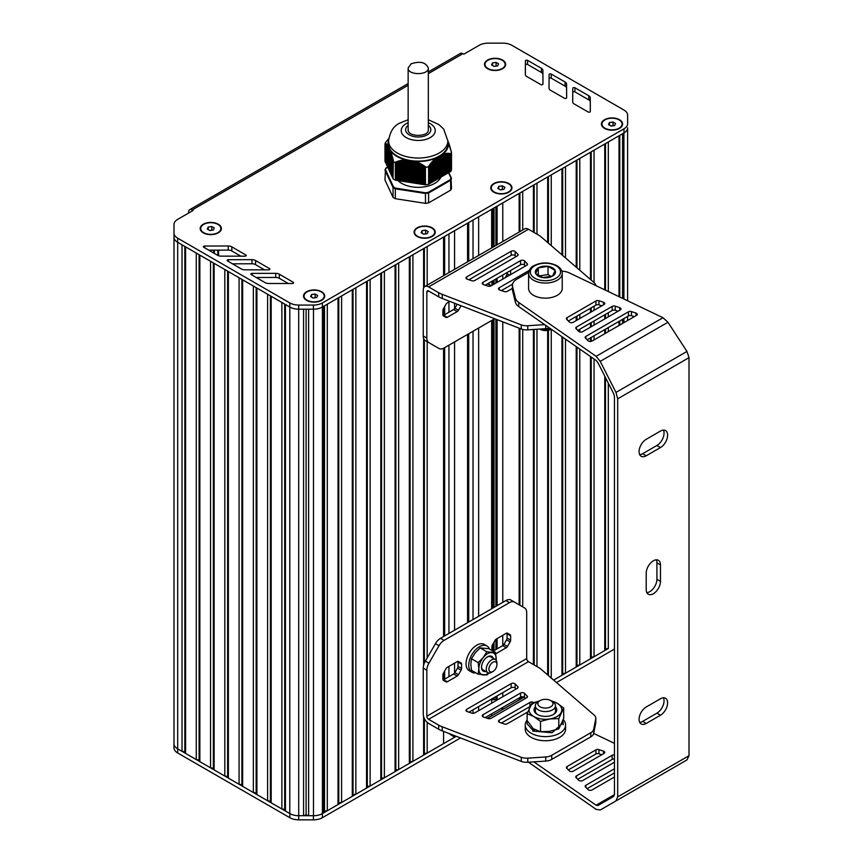 <?xml version="1.0" encoding="UTF-8"?>
<svg xmlns="http://www.w3.org/2000/svg" width="863" height="863" viewBox="0 0 863 863"><rect width="100%" height="100%" fill="white"/><g stroke="black" fill="none" stroke-linecap="round" stroke-linejoin="round"><path stroke-width="1.29" d="M450.659 171.618L450.615 154.11L450.659 171.618A34.045 19.655 0 0 0 451.5 169.806L451.5 152.309L447.865 141.359M450.615 171.64L449.871 171.726M449.871 153.474L449.871 172.017L448.803 172.309L448.803 153.312L450.615 154.11M451.381 178.188L448.803 172.632L447.735 172.924M447.735 153.29L447.735 173.247L446.656 173.539L446.656 153.323L448.728 153.97L448.803 153.312M444.521 174.779L445.588 174.488L445.588 153.441L446.656 153.927L446.656 173.862L445.588 174.153M444.521 153.625L444.521 175.103L443.453 175.394L443.453 153.884L444.445 154.412L444.521 153.625L445.513 154.186L445.588 153.441M441.306 176.624L442.385 176.332L442.633 154.24L443.453 154.553L443.453 175.718L442.385 176.009M439.17 177.864L440.238 177.573L440.238 155.62L441.306 155.362L441.306 176.958L440.238 177.249M437.034 179.094L438.102 178.814L438.102 156.861L439.17 156.57L439.17 178.188L438.102 178.479M434.887 180.335L435.966 180.043L436.214 157.951L437.034 157.961L437.034 179.428L435.966 179.72M432.751 181.575L433.819 181.284L434.078 159.655L434.887 159.741L434.887 180.658L433.819 180.95M430.615 182.805L431.683 182.514L431.932 161.834L432.751 161.834L432.751 181.899L431.683 182.19M428.652 183.916L429.537 183.754L429.796 164.294L430.615 164.218L430.615 183.129L429.537 183.42M428.598 184.348L428.652 166.796L428.598 184.348A34.045 19.655 0 0 1 425.47 184.833L425.405 167.293L425.47 184.833M425.405 184.833L395.394 180.184L395.394 162.654L396.117 161.78L396.516 162.266L397.541 161.241L397.972 161.813L399.008 160.831L399.44 161.435L400.464 160.475L400.896 161.111L401.931 160.194L402.363 160.863L403.043 160.022L403.819 160.691L404.844 159.849L405.286 160.594L405.966 159.914L415.081 161.327L416.98 162.729L418.005 162.341L418.436 163.355L419.461 163.021L419.903 164.056L420.928 163.765L421.36 164.822L422.039 164.391L425.405 167.293M385.276 161.543L384.984 143.959L385.977 143.592L385.675 144.207L386.279 143.743L386.451 144.747L387.153 144.401L386.851 145.113L387.552 144.811L387.239 145.556L387.843 145.167L387.627 146.074L388.361 145.955L388.026 146.678L388.76 146.796L388.415 147.357L390.324 150.173L389.979 150.896L390.712 151.014L390.367 151.985L390.982 151.845L390.766 153.15L391.371 153.042L391.155 154.391L391.759 154.326L391.543 155.718L392.158 155.674L391.942 157.098L392.546 157.098L393.334 160.604L393.043 178.846A34.045 19.655 0 0 0 395.34 180.173L395.394 180.184M393.021 178.317L392.751 160.13M392.719 177.498L392.352 158.609M392.32 176.656L391.964 157.152M391.931 175.815L391.575 155.761M391.543 174.973L391.176 154.445M391.144 174.121L390.788 153.193M390.756 173.28L390.4 152.028M390.367 172.438L390.011 150.928M389.968 171.597L389.612 149.925M389.58 170.755L389.224 148.986A30.259 17.476 180 0 1 389.191 148.921L389.191 170.54M389.191 169.903L388.835 148.145A30.259 17.476 180 0 1 388.803 148.069L388.803 148.123M388.792 169.062L388.436 147.379M388.404 168.22L388.048 146.699M388.016 167.379L387.66 146.095M387.627 166.527L387.26 145.567M387.228 165.685L386.872 145.124M386.84 164.844L386.484 144.617M386.451 164.002L386.085 144.326M386.052 163.161L385.696 144.207M385.664 162.309L385.308 144.035M388.814 138.533L385.804 142.136A34.045 19.655 0 0 0 384.963 143.948L384.984 161.489M450.659 154.11A34.045 19.655 0 0 0 451.5 152.309M425.47 167.336A34.045 19.655 0 0 0 428.598 166.85M437.034 157.961L438.102 157.185A30.259 17.476 180 0 1 437.811 157.336M434.887 159.741L435.146 158.673L435.966 158.814M439.17 156.57L440.238 155.955M432.751 161.834L432.999 160.701L433.819 160.755M441.306 155.362L442.385 154.919M430.615 164.218L430.864 163.031L431.683 162.988M441.058 177.098L441.058 155.48A30.259 17.476 180 0 0 441.306 155.308M428.652 166.796L429.537 165.502M448.803 172.632L448.803 153.862M428.544 166.052L428.792 183.895M443.453 154.553L443.453 153.884M446.656 153.927L446.656 153.323M388.048 146.516L388.016 168.005M387.66 145.923L387.627 167.163M386.872 144.973L386.84 165.469M448.814 143.485L448.836 142.945M449.202 144.714L449.224 144.11M449.591 146.009L449.623 145.351M449.99 147.379L450.011 146.667M450.378 148.824L450.4 148.058M450.766 150.335L450.788 149.515M451.155 151.812L451.187 151.036M388.533 168.975L388.533 147.357A30.259 17.476 180 0 1 388.458 147.131M388.134 145.793A30.259 17.476 180 0 1 388.609 140.442M393.043 178.846L393.021 161.284M408.404 182.158L408.404 160.529A30.259 17.476 180 0 1 408.037 160.464M407.099 160.259A30.259 17.476 180 0 1 406.441 160.097M393.043 161.349A34.045 19.655 0 0 0 395.34 162.676L395.34 180.173M405.858 159.957A30.259 17.476 180 0 1 390.615 151.154M414.51 161.349A30.259 17.476 180 0 1 413.809 161.295M412.816 161.198A30.259 17.476 180 0 1 412.438 161.154L412.438 182.773A23.323 13.463 180 0 1 411.306 182.611M435.966 158.166A30.259 17.476 180 0 1 415.146 161.392M448.339 142.222A30.259 17.476 180 0 1 442.762 154.24M437.034 157.702A30.259 17.476 180 0 1 436.473 157.951M447.865 140.917A29.633 17.109 0 0 1 439.191 153.021A29.633 17.109 0 0 1 397.282 153.021A29.633 17.109 0 0 1 388.598 140.917L388.598 144.013A29.633 17.109 0 0 0 397.282 156.106A29.633 17.109 0 0 0 439.191 156.106A29.633 17.109 0 0 0 447.865 144.013L447.865 140.917L443.711 129.137L438.997 124.617L428.318 119.741M416.538 161.737L416.538 183.172A23.323 13.463 180 0 1 416.085 183.161M415.232 183.107A23.323 13.463 180 0 1 414.337 183.032M413.873 182.978A23.323 13.463 180 0 1 412.751 182.837M410.971 182.546A23.323 13.463 180 0 1 409.968 182.341M409.407 182.212A23.323 13.463 180 0 1 408.717 182.05M398.016 180.594A23.323 13.463 0 0 0 434.725 183.388A23.323 13.463 0 0 0 440.874 177.098M448.544 153.862L448.544 172.773L450.982 178.048A33.538 19.364 180 0 1 450.216 179.698L428.328 192.33A33.538 19.364 180 0 1 425.481 192.773L395.588 188.145A33.538 19.364 180 0 1 393.496 186.947L385.481 169.687A33.538 19.364 180 0 1 386.246 168.037L385.804 168.296A34.045 19.655 0 0 0 385.06 169.871M386.246 168.037L387.649 167.228M450.982 178.048L451.5 188.339A34.045 19.655 180 0 1 450.659 190.151L450.659 180.27A34.045 19.655 0 0 0 451.5 178.458L450.982 178.048M450.216 179.698L450.659 180.27L428.598 192.999L428.598 202.881A34.045 19.655 180 0 1 425.47 203.366L425.47 193.485A34.045 19.655 0 0 0 428.598 192.999L428.328 192.33M425.481 192.773L425.47 193.485L395.34 188.824L395.34 198.706L425.47 203.366M395.588 188.145L395.34 188.824A34.045 19.655 0 0 1 393.043 187.498L393.496 186.947M385.481 169.687L384.963 179.989L393.043 197.379L393.043 187.498L384.963 170.097L385.481 169.687M395.34 198.706A34.045 19.655 180 0 1 393.043 197.379M428.598 202.881L450.659 190.151M497.099 699.677A5.049 2.913 180 0 1 496.311 698.113M498.598 63.851L497.66 65.879L494.143 66.429L491.565 64.941L492.514 62.913L496.02 62.363L498.598 63.851M496.02 62.363L496.106 66.117M492.514 62.913L492.514 65.48M494.057 66.375L496.02 66.073M487.778 68.824A10.086 5.825 180 0 1 484.995 64.811A10.086 5.825 180 0 1 485.006 64.606M505.168 64.606A10.086 5.825 180 0 1 505.168 64.811A10.086 5.825 180 0 1 502.385 68.824M487.951 68.511A10.086 5.825 180 0 1 484.995 64.401A10.086 5.825 180 0 1 491.22 59.018A10.086 5.825 180 0 1 502.212 60.281A10.086 5.825 180 0 1 505.168 64.401A10.086 5.825 180 0 1 498.943 69.774A10.086 5.825 180 0 1 487.951 68.511M214.304 227.983L213.366 230.022L209.849 230.561L207.271 229.073L208.22 227.045L211.737 226.505L214.304 227.983M211.737 226.505L211.813 230.259M208.22 227.045L208.22 229.623M209.763 230.507L211.737 230.205M203.485 232.956A10.086 5.825 180 0 1 200.701 228.943A10.086 5.825 180 0 1 200.712 228.738M220.874 228.738A10.086 5.825 180 0 1 220.874 228.943A10.086 5.825 180 0 1 218.102 232.956M203.657 232.654A10.086 5.825 180 0 1 200.701 228.533A10.086 5.825 180 0 1 206.926 223.15A10.086 5.825 180 0 1 217.918 224.412A10.086 5.825 180 0 1 220.874 228.533A10.086 5.825 180 0 1 214.65 233.916A10.086 5.825 180 0 1 203.657 232.654M317.627 295.502L316.678 297.53L313.161 298.069L310.594 296.581L311.532 294.553L315.049 294.013L317.627 295.502M315.049 294.013L315.135 297.767M311.532 294.553L311.532 297.131M313.086 298.026L315.049 297.713M306.796 300.464A10.086 5.825 180 0 1 304.024 296.451A10.086 5.825 180 0 1 304.024 296.246M324.186 296.246A10.086 5.825 180 0 1 324.197 296.451A10.086 5.825 180 0 1 321.414 300.464M306.98 300.162A10.086 5.825 180 0 1 304.024 296.041A10.086 5.825 180 0 1 310.249 290.658A10.086 5.825 180 0 1 321.241 291.921A10.086 5.825 180 0 1 324.197 296.041A10.086 5.825 180 0 1 317.972 301.424A10.086 5.825 180 0 1 306.98 300.162M428.167 231.608L427.228 233.636L423.711 234.186L421.133 232.697L422.072 230.669L425.588 230.119L428.167 231.608M425.588 230.119L425.675 233.873M422.072 230.669L422.072 233.237M423.625 234.132L425.588 233.83M417.347 236.581A10.086 5.825 180 0 1 414.564 232.568A10.086 5.825 180 0 1 414.564 232.363M434.736 232.363A10.086 5.825 180 0 1 434.736 232.568A10.086 5.825 180 0 1 431.953 236.581M417.519 236.268A10.086 5.825 180 0 1 414.564 232.147A10.086 5.825 180 0 1 420.788 226.775A10.086 5.825 180 0 1 431.78 228.037A10.086 5.825 180 0 1 434.736 232.147A10.086 5.825 180 0 1 428.512 237.53A10.086 5.825 180 0 1 417.519 236.268M504.866 187.325L503.927 189.353L500.411 189.892L497.843 188.414L498.782 186.376L502.298 185.836L504.866 187.325M502.298 185.836L502.385 189.59M498.782 186.376L498.782 188.954M500.324 189.849L502.298 189.547M494.046 192.298A10.086 5.825 180 0 1 491.263 188.274A10.086 5.825 180 0 1 491.274 188.069M511.435 188.069A10.086 5.825 180 0 1 511.446 188.274A10.086 5.825 180 0 1 508.663 192.298M497.099 229.17A5.049 2.913 180 0 1 496.311 227.605M494.219 191.985A10.086 5.825 180 0 1 491.263 187.864A10.086 5.825 180 0 1 497.498 182.481A10.086 5.825 180 0 1 508.49 183.743A10.086 5.825 180 0 1 511.446 187.864A10.086 5.825 180 0 1 505.211 193.247A10.086 5.825 180 0 1 494.219 191.985M615.535 123.506L614.585 125.534L611.08 126.074L608.501 124.585L609.44 122.557L612.957 122.017L615.535 123.506M612.957 122.017L613.043 125.771M609.44 122.557L609.44 125.135M610.993 126.03L612.957 125.718M604.715 128.468A10.086 5.825 180 0 1 601.932 124.455A10.086 5.825 180 0 1 601.932 124.25M622.094 124.25A10.086 5.825 180 0 1 622.104 124.455A10.086 5.825 180 0 1 619.321 128.468M604.887 128.166A10.086 5.825 180 0 1 601.932 124.045A10.086 5.825 180 0 1 608.156 118.663A10.086 5.825 180 0 1 619.149 119.925A10.086 5.825 180 0 1 622.104 124.045A10.086 5.825 180 0 1 615.88 129.428A10.086 5.825 180 0 1 604.887 128.166M627.617 128.382L627.617 300.788L627.617 128.382M627.617 316.408L627.617 320.529L627.617 316.408M622.579 298.382L622.579 133.733L623.917 132.956A12.611 7.282 0 0 0 623.96 132.934L322.363 307.055A12.611 7.282 0 0 0 322.406 307.034L323.754 306.257L323.754 812.795L324.51 811.177L327.314 810.745L338.016 804.564L338.771 802.935L341.586 802.504L352.287 796.322L353.043 794.704L355.847 794.273L366.548 788.092L367.304 786.463L370.119 786.031L380.82 779.85L381.565 778.232L384.38 777.8L395.081 771.619L395.837 769.99L398.652 769.559L409.342 763.377L410.098 761.759L412.913 761.328L423.614 755.147L424.369 753.518L427.185 753.086L443.56 743.626L443.56 731.393M622.579 319.321L622.579 323.442M619.763 135.362L619.763 297.034M619.763 320.939L619.763 325.06M608.318 291.554L608.318 141.964L619.008 135.793L619.008 296.667M619.008 321.381L619.008 325.491M608.318 648.512L553.625 680.087L561.953 675.276L562.698 673.658L565.513 673.216L576.214 667.045L576.969 665.416L579.785 664.985L590.475 658.803L591.231 657.185L594.046 656.743L604.747 650.573L605.502 648.944L608.318 648.512L608.318 383.14M608.318 312.751L608.318 316.872M608.318 327.552L608.318 331.672M605.502 143.592L605.502 290.205M605.502 314.38L605.502 318.49M605.502 329.181L605.502 333.301M605.502 377.595L605.502 648.944M594.046 282.568L594.046 150.205L604.747 144.024L604.747 289.839M604.747 314.812L604.747 318.932M604.747 329.612L604.747 333.733M604.747 376.106L604.747 650.573M594.046 306.182L594.046 310.302M594.046 320.993L594.046 325.103M594.046 335.793L594.046 339.914M594.046 359.008L594.046 656.743M591.231 151.834L591.231 280.141M591.231 307.811L591.231 311.931M591.231 322.611L591.231 326.732M591.231 337.411L591.231 341.37M591.231 357.055L591.231 657.185M579.785 270.248L579.785 158.436L590.475 152.266L590.475 279.483M590.475 308.242L590.475 312.363M590.475 323.042L590.475 327.163M590.475 337.854L590.475 341.478M590.475 356.527L590.475 658.803M579.785 314.423L579.785 318.544M579.785 329.224L579.785 331.942M579.785 349.073L579.785 664.985M576.969 160.065L576.969 267.821M576.969 316.041L576.969 320.162M576.969 347.12L576.969 665.416M565.513 257.929L565.513 166.678L576.214 160.496L576.214 267.174M576.214 316.484L576.214 320.605M576.214 346.592L576.214 667.045M565.513 339.137L565.513 673.216M562.698 168.307L562.698 255.502M562.698 337.185L562.698 673.658M551.252 245.61L551.252 174.919L561.953 168.738L561.953 254.855M561.953 336.656L561.953 675.276M551.252 329.202L551.252 678.027M548.437 176.537L548.437 243.183M548.437 330.195L548.437 675.6M536.98 234.164L536.98 183.15L547.681 176.969L547.681 242.535M547.681 330.367L547.681 674.952M536.98 329.245L536.98 666.57M534.175 184.779L534.175 232.535M534.175 329.429L534.175 664.952M522.719 230.011L522.719 191.392L533.42 185.211L533.42 232.104M533.42 329.483L533.42 664.51M522.719 696.754L522.719 697.93L524.089 697.142L487.379 718.329M522.719 329.429L522.719 606.862M519.904 697.541L519.904 698.361L522.719 697.93M519.904 193.01L519.904 231.629M519.904 328.469L519.904 605.233M519.148 697.973L519.148 699.99L519.904 698.361M502.773 241.521L502.773 202.902L519.148 193.441L519.148 232.071M519.148 328.177L519.148 604.801M502.773 707.433L502.773 709.44L519.148 699.99M502.773 275.017L502.773 279.137M502.773 321.856L502.773 602.374M502.773 635.319L502.773 645.61M502.773 692.622L502.773 696.743M501.025 708.437L502.773 709.44M497.099 206.181L497.099 244.801M497.099 278.296L497.099 282.406M497.099 319.655L497.099 605.643M497.099 638.588L497.099 648.89M497.099 695.902L497.099 700.022M494.014 697.682L494.014 699.656L495.88 699.364L495.88 696.603M494.014 699.656A1.262 0.723 180 0 1 492.795 699.472L492.784 698.394L492.795 699.472L491.651 700.12M492.784 208.663L492.784 247.293L492.795 208.663M492.784 280.777L492.784 284.898L492.795 280.777M492.784 319.86L492.784 608.135L492.795 319.849M492.784 644.294L492.784 650.961L492.795 644.273M491.651 209.321L491.651 247.951M491.651 320.518L491.651 608.793M491.651 699.052L491.651 703.162M491.651 713.852L491.651 715.794L487.315 718.307M478.631 216.84L478.631 255.459M478.631 328.026L478.631 616.301M478.631 706.56L478.631 710.681M473.021 220.076L473.021 258.706M473.021 331.273L473.021 619.548M473.021 709.807L473.021 713.313M468.706 222.568L468.706 261.198M468.706 333.765L468.706 622.04M467.573 223.226L467.573 261.845M467.573 334.413L467.573 622.687M454.564 735.643L454.564 737.207L456.193 736.268M454.564 230.734L454.564 269.364M454.564 303.226L454.564 308.684M454.564 341.931L454.564 630.206M454.564 663.151L454.564 673.151M448.943 733.474L454.564 737.207M448.943 233.981L448.943 272.6M448.943 301.931L448.943 312.223M448.943 345.168L448.943 633.442M448.943 666.387L448.943 676.689M444.639 236.462L444.639 275.092M444.639 306.592L444.639 314.715M444.639 315.793L444.639 316.645M444.639 347.66L444.639 635.934M444.639 671.058L444.639 679.17M427.185 285.168L427.185 246.548L443.56 237.088L443.56 275.707M443.56 308.469L443.56 316.02M443.56 348.264L443.56 636.56M443.56 672.935L443.56 679.796M427.185 341.672L427.185 657.962M427.185 722.385L427.185 753.086M424.369 248.166L424.369 286.872M424.369 339.763L424.369 663.118M424.369 718.566L424.369 753.518M412.913 761.328L412.913 254.779L423.614 248.609L423.614 287.994M423.614 338.35L423.614 665.405M423.614 716.57L423.614 755.147M410.098 256.408L410.098 761.759M398.652 769.559L398.652 263.021L409.342 256.84L409.342 763.377M395.837 264.639L395.837 769.99M384.38 777.8L384.38 271.252L395.081 265.081L395.081 771.619M381.565 272.881L381.565 778.232M370.119 786.031L370.119 279.493L380.82 273.312L380.82 779.85M367.304 281.111L367.304 786.463M355.847 794.273L355.847 287.724L366.548 281.554L366.548 788.092M353.043 289.353L353.043 794.704M341.586 802.504L341.586 295.966L352.287 289.785L352.287 796.322M338.771 297.584L338.771 802.935M327.314 810.745L327.314 304.197L338.016 298.026L338.016 804.564M324.51 305.826L324.51 811.177M428.318 73.635L462.924 53.657L463.819 54.164L479.213 45.286A12.611 7.282 180 0 1 488.124 43.15L502.892 43.15A12.611 7.282 180 0 1 511.813 45.286L623.917 110.011A12.611 7.282 180 0 1 627.617 115.157L627.66 123.646A12.611 7.282 180 0 1 627.66 123.668A12.611 7.282 180 0 1 623.96 128.814L322.363 302.945L322.363 307.055A12.611 7.282 180 0 1 313.42 309.191L298.695 309.17L298.717 815.708A12.611 7.282 180 0 1 289.806 813.572A12.611 7.282 0 0 0 298.717 815.708L313.409 815.729A12.611 7.282 0 0 0 322.363 813.604L323.754 812.795M322.406 307.034L322.406 813.572A12.611 7.282 180 0 1 313.496 815.708L308.63 815.708L308.63 309.181M306.106 309.181L306.106 814.866L308.63 815.708M303.582 309.181L303.582 815.708L306.106 814.866M173.992 234.348L173.992 743.701A12.611 7.282 0 0 0 177.681 748.847A12.611 7.282 180 0 1 173.992 743.701L173.992 747.822A12.611 7.282 0 0 0 177.681 752.968L289.795 817.693A12.611 7.282 0 0 0 298.717 819.828L298.717 815.708L303.582 815.708M285.437 304.52L285.437 811.058L289.806 813.572L179.202 749.72M284.682 304.089L284.682 809.429L285.437 811.058M281.877 302.46L281.877 808.998L284.682 809.429M271.176 296.279L271.176 802.827L281.877 808.998M270.421 295.847L270.421 801.198L271.176 802.827M267.606 294.218L267.606 800.767L270.421 801.198M256.904 288.048L256.904 794.586L267.606 800.767M256.149 287.606L256.149 792.968L256.904 794.586M241.888 279.375L241.888 784.726L242.643 786.355L242.643 279.806L253.344 285.987L253.344 792.525L256.149 792.968M242.643 786.355L253.344 792.525M227.616 271.133L227.616 776.495L228.371 778.113L228.371 271.575L239.073 277.746L239.073 784.294L241.888 784.726M228.371 778.113L239.073 784.294M224.812 269.515L224.812 776.053L227.616 776.495M214.11 263.334L214.11 769.882L224.812 776.053M213.355 262.902L213.355 768.253L214.11 769.882M210.54 261.273L210.54 767.822L213.355 768.253M199.849 255.103L199.849 761.641L210.54 767.822M199.094 254.671L199.094 760.012L199.849 761.641M196.279 253.042L196.279 759.58L199.094 760.012M185.577 246.861L185.577 753.399L196.279 759.58M184.822 246.43L184.822 751.781L185.577 753.399M182.017 244.812L182.017 751.349L184.822 751.781M322.363 302.945A12.611 7.282 180 0 1 313.42 305.071L298.695 305.06L298.695 309.17A12.611 7.282 180 0 1 289.806 307.045L177.681 242.309A12.611 7.282 180 0 1 173.992 237.163A12.611 7.282 0 0 0 177.681 242.309L177.681 748.847L182.017 751.349M298.695 305.06A12.611 7.282 180 0 1 289.806 302.924L177.681 238.188L177.681 242.309L179.202 243.183M298.717 819.828L313.409 819.85A12.611 7.282 0 0 0 322.363 817.714L460.529 737.951M556.484 682.547L614.445 649.084M322.363 817.714L322.363 813.604L456.257 736.301M495.988 699.343A5.545 3.204 0 0 0 496.689 700.26M462.924 53.657A5.049 2.913 -120 0 0 460.411 53.409L428.318 71.931M188.619 213.053L188.619 212.028A5.049 2.913 60 0 1 189.666 209.72A5.049 2.913 60 0 1 192.179 209.968L408.145 85.286M269.515 268.609L255.567 260.518A5.049 2.913 0 0 0 251.974 259.666L228.425 259.709A1.262 0.723 0 0 0 227.53 260.95L241.327 268.954A5.049 2.913 0 0 0 244.887 269.806L268.62 269.849A1.262 0.723 0 0 0 269.515 268.609L269.515 269.634M264.542 269.839L255.567 264.639A5.049 2.913 0 0 0 251.974 263.776L232.481 263.819M549.008 88.166A5.049 2.913 0 0 0 549.008 88.177A5.049 2.913 0 0 0 550.486 90.237L564.499 98.296A1.262 0.723 0 0 0 566.646 97.789L566.581 84.089A5.049 2.913 0 0 0 565.103 82.039L551.241 74.067A1.262 0.723 0 0 0 549.084 74.574L549.008 88.199M566.635 97.918L566.581 88.209A5.049 2.913 0 0 0 565.103 86.149L551.241 78.177A1.262 0.723 0 0 0 549.084 78.695L549.03 88.458M526.808 76.537L540.821 84.596A1.262 0.723 0 0 0 542.967 84.078L542.903 70.378A5.049 2.913 0 0 0 541.425 68.328L527.563 60.356A1.262 0.723 0 0 0 525.405 60.863L525.33 74.455A5.049 2.913 0 0 0 525.33 74.477A5.049 2.913 0 0 0 526.808 76.537M542.956 84.207L542.903 74.498A5.049 2.913 0 0 0 541.425 72.449L527.563 64.466A1.262 0.723 0 0 0 525.405 64.984L525.351 74.747M572.687 101.877A5.049 2.913 0 0 0 572.687 101.888A5.049 2.913 0 0 0 574.165 103.948L588.178 112.007A1.262 0.723 0 0 0 590.324 111.5L590.26 97.799A5.049 2.913 0 0 0 588.782 95.739L574.92 87.767A1.262 0.723 0 0 0 572.762 88.285L572.687 101.899M590.314 111.629L590.26 101.92A5.049 2.913 0 0 0 588.782 99.86L574.92 91.888A1.262 0.723 0 0 0 572.762 92.406L572.708 102.168M245.772 254.941L231.823 246.85A5.049 2.913 0 0 0 228.231 245.987L204.682 246.041A1.262 0.723 0 0 0 203.787 247.282L217.584 255.275A5.049 2.913 0 0 0 221.144 256.138L244.876 256.182A1.262 0.723 0 0 0 245.772 254.941L245.772 255.966M240.799 256.171L231.823 250.971A5.049 2.913 0 0 0 228.231 250.108L208.738 250.151M288.285 283.517L279.31 278.307A5.049 2.913 0 0 0 275.718 277.454L256.225 277.487M279.31 274.197A5.049 2.913 0 0 0 275.718 273.334L252.169 273.377A1.262 0.723 0 0 0 251.273 274.617L265.081 282.622A5.049 2.913 0 0 0 268.641 283.485L292.363 283.517A1.262 0.723 0 0 0 293.258 282.277L279.31 274.197L279.31 278.307M177.681 238.188A12.611 7.282 180 0 1 173.992 233.042L173.992 224.509A12.611 7.282 180 0 1 177.681 219.364L193.075 210.486L192.179 209.968M173.992 237.163L173.992 747.822M627.66 127.789L627.66 127.767A12.611 7.282 180 0 1 627.66 127.789A12.611 7.282 180 0 1 623.96 132.934L623.96 128.814M619.505 128.371A10.593 6.117 180 0 1 604.532 128.371A10.593 6.117 180 0 1 602.234 121.705A10.593 6.117 180 0 1 612.018 117.929A10.593 6.117 180 0 1 619.505 119.72A10.593 6.117 180 0 1 619.505 128.371L619.505 128.371M502.568 68.716A10.593 6.117 180 0 1 487.595 68.716A10.593 6.117 180 0 1 485.297 62.06A10.593 6.117 180 0 1 495.082 58.285A10.593 6.117 180 0 1 502.568 60.076A10.593 6.117 180 0 1 502.568 68.716L502.568 68.716M321.597 300.367A10.593 6.117 180 0 1 306.624 300.367A10.593 6.117 180 0 1 304.326 293.7A10.593 6.117 180 0 1 314.11 289.925A10.593 6.117 180 0 1 321.597 291.716A10.593 6.117 180 0 1 321.597 300.367L321.597 300.367M218.285 232.859A10.593 6.117 180 0 1 203.301 232.859A10.593 6.117 180 0 1 201.003 226.192A10.593 6.117 180 0 1 210.788 222.417A10.593 6.117 180 0 1 218.285 224.207A10.593 6.117 180 0 1 218.285 232.859L218.285 232.859M432.136 236.473A10.593 6.117 180 0 1 417.163 236.473A10.593 6.117 180 0 1 414.866 229.806A10.593 6.117 180 0 1 424.65 226.041A10.593 6.117 180 0 1 432.136 227.832A10.593 6.117 180 0 1 432.136 236.473L432.136 236.473M508.846 192.19A10.593 6.117 180 0 1 493.863 192.19A10.593 6.117 180 0 1 491.565 185.523A10.593 6.117 180 0 1 501.349 181.748A10.593 6.117 180 0 1 508.846 183.539A10.593 6.117 180 0 1 508.846 192.19L508.846 192.19M408.145 67.961L408.145 129.73C407.519 137.239 428.943 137.249 428.318 129.73L428.318 67.961C425.707 62.233 419.968 60.863 411.101 63.84L408.145 67.961C407.519 75.469 428.943 75.469 428.318 67.961M563.269 719.559A20.173 11.651 180 0 1 565.589 724.974A20.173 11.651 180 0 1 559.677 733.216A20.173 11.651 180 0 1 537.692 735.74A20.173 11.651 180 0 1 525.243 724.974A20.173 11.651 180 0 1 527.131 720.055M565.589 724.974L565.589 729.095A20.173 11.651 180 0 1 559.677 737.326A20.173 11.651 180 0 1 537.692 739.861A20.173 11.651 180 0 1 525.243 729.095L525.243 724.974M475.772 672.806A15.135 8.738 -60 0 1 471.867 672.191A15.135 8.738 -60 0 1 471.867 654.715A15.135 8.738 -60 0 1 486.991 645.988A15.135 8.738 -60 0 1 489.483 649.062M471.867 672.191L469.192 670.648A15.135 8.738 -60 0 1 469.192 653.172A15.135 8.738 -60 0 1 484.326 644.434L486.991 645.988M496.948 664.564L496.948 663.021A7.562 4.369 120 0 0 495.373 659.559A7.562 4.369 120 0 0 487.811 663.927A7.562 4.369 120 0 0 487.811 672.665A7.562 4.369 120 0 0 491.597 672.288L492.935 671.511A5.674 3.279 -60 0 1 488.922 669.203A5.674 3.279 -60 0 1 492.935 662.245A5.674 3.279 -60 0 1 496.948 664.564A5.674 3.279 -60 0 1 492.935 671.511M487.196 657.023A7.562 4.369 -60 0 1 490.648 656.829L495.373 659.559M487.811 672.665L483.086 669.936A7.562 4.369 -60 0 1 481.532 666.84M493.269 658.34A8.511 4.919 120 0 0 487.541 656.819A8.511 4.919 120 0 0 481.522 667.239A8.511 4.919 120 0 0 485.707 671.446M488.771 672.989A12.298 7.098 -60 0 1 483.194 674.974A12.298 7.098 -60 0 1 478.846 668.782A12.298 7.098 -60 0 1 483.194 657.584A12.298 7.098 -60 0 1 491.878 652.568A12.298 7.098 -60 0 1 496.225 658.749A12.298 7.098 -60 0 1 496.139 660.227M489.062 673.011L486.872 674.974L478.178 674.197L478.846 668.782L478.178 662.611L483.194 657.584L486.872 651.792L480.173 647.919L488.868 648.696L495.567 652.568L496.182 660.281M480.173 647.919L475.168 652.946L471.478 658.739L470.82 664.154L471.478 670.324L478.178 674.197M471.478 658.739L478.178 662.611M486.872 651.792L495.567 652.568M540.065 700.605L538.285 701.641A10.086 5.825 -0 0 0 535.33 705.761A10.086 5.825 -0 0 0 545.416 711.587A10.086 5.825 -0 0 0 555.502 705.761A10.086 5.825 -0 0 0 552.547 701.641L550.767 700.605A7.562 4.369 180 0 1 550.767 706.786A7.562 4.369 180 0 1 540.065 706.786A7.562 4.369 180 0 1 540.065 700.605A7.562 4.369 180 0 1 550.767 700.605L552.547 701.641M537.865 714.726A10.086 5.825 180 0 1 535.33 710.864L535.33 705.761M555.502 705.761L555.502 710.864A10.086 5.825 180 0 1 552.967 714.726M535.33 706.829A11.348 6.548 -0 0 0 537.39 714.467A11.348 6.548 -0 0 0 553.442 714.467A11.348 6.548 -0 0 0 555.502 706.829M551.533 701.058A16.397 9.461 180 0 1 557.002 703.14A16.397 9.461 180 0 1 561.252 712.288A16.397 9.461 180 0 1 549.655 718.976A16.397 9.461 180 0 1 533.819 716.527A16.397 9.461 180 0 1 529.58 707.39A16.397 9.461 180 0 1 539.289 701.058M550.141 700.292L557.002 703.14L563.701 708.027L558.793 718.577L549.655 718.976L540.518 721.403L533.819 716.527L527.131 713.679L532.029 703.129L539.353 701.015M533.819 728.879L540.518 731.727L549.655 731.328L558.793 728.901L563.701 718.35L563.701 708.027M540.518 731.727L540.518 721.403M558.793 728.901L558.793 718.577M527.131 724.003L527.131 713.679M534.37 729.192L532.816 730.098L532.741 727.994L527.573 721.134M527.735 724.521L532.816 730.098M535.233 729.645L532.741 731.08L552.137 732.763L563.14 722.687L562.849 720.734M489.483 284.596A15.135 8.738 120 0 0 488.717 283.129M487.304 283.949L491.403 285.696M551.09 329.094L550.767 329.288A7.562 4.369 180 0 1 540.691 329.601M542.223 329.666A10.086 5.825 -0 0 0 550.95 328.997M528.598 273.344L528.598 288.447A16.818 9.709 -0 0 0 533.528 295.308A16.818 9.709 -0 0 0 551.845 297.411A16.818 9.709 -0 0 0 562.223 288.447L562.223 273.344A16.818 9.709 180 0 1 551.845 282.309A16.818 9.709 180 0 1 533.528 280.205A16.818 9.709 180 0 1 528.598 273.344C529.321 269.332 531.123 266.764 534.003 265.631C541.5 262.018 549.159 262.05 556.959 265.707C560.702 268.242 562.46 270.788 562.223 273.344M535.664 273.474A10.086 5.825 -0 0 0 542.805 277.595A10.086 5.825 -0 0 0 552.547 276.084A10.086 5.825 -0 0 0 555.157 270.464A10.086 5.825 -0 0 0 548.027 266.343A10.086 5.825 -0 0 0 538.285 267.854A10.086 5.825 -0 0 0 535.664 273.474L538.285 267.854L548.027 266.343L555.157 270.464L552.547 276.084L542.805 277.595L535.664 273.474M538.285 267.854L538.285 275.491M548.027 266.343L548.027 274.585L539.041 275.977M551.349 276.505L548.027 274.585M550.928 328.986L538.997 329.116M540.518 329.019L540.518 329.601M507.498 633.183L510.119 634.693L507.498 633.183A2.524 1.456 120 0 0 506.247 633.313L496.311 639.052A2.524 1.456 120 0 0 495.049 640.378L492.439 644.898A2.524 1.456 120 0 0 491.91 646.657L491.91 650.465M495.761 653.679A2.524 1.456 120 0 0 496.311 653.464L506.247 647.725A2.524 1.456 120 0 0 507.498 646.398L510.119 641.867A2.524 1.456 120 0 0 510.637 640.109L510.637 635.848A2.524 1.456 120 0 0 510.119 634.693M506.937 633.075A2.524 1.456 -60 0 1 507.066 633.787L507.066 638.059A2.524 1.456 -60 0 1 506.549 639.817L503.938 644.337A2.524 1.456 -60 0 1 502.676 645.664L493.14 651.166M458.469 661.5A2.524 1.456 120 0 0 457.207 661.619L447.271 667.358A2.524 1.456 120 0 0 446.009 668.696L443.399 673.216A2.524 1.456 120 0 0 442.87 674.974L442.87 679.235A2.524 1.456 120 0 0 443.399 680.389L446.009 681.899A2.524 1.456 120 0 0 447.271 681.77L457.207 676.042A2.524 1.456 120 0 0 458.469 674.704L461.079 670.184A2.524 1.456 120 0 0 461.597 668.426L461.597 664.165A2.524 1.456 120 0 0 461.079 663.011L458.469 661.5L461.079 663.011M457.897 661.382A2.524 1.456 -60 0 1 458.026 662.104L458.026 666.365A2.524 1.456 -60 0 1 457.509 668.124L454.898 672.644A2.524 1.456 -60 0 1 453.636 673.981L443.701 679.71A2.524 1.456 -60 0 1 443.01 679.958M509.472 602.622A10.086 5.825 -60 0 1 514.51 602.126L524.596 607.951A10.086 5.825 -60 0 1 526.689 612.568L526.689 658.566A2.524 1.456 -120 0 0 528.469 661.662L538.62 667.52A20.173 11.651 180 0 1 541.457 669.569L594.251 715.157A10.086 5.825 180 0 1 595.794 718.253A10.086 5.825 180 0 1 595.729 718.901L593.69 729.278A10.086 5.825 180 0 1 590.799 732.741L551.737 755.298A10.086 5.825 180 0 1 545.74 756.97L527.768 758.145A10.086 5.825 180 0 1 521.274 757.293L442.234 726.765A20.173 11.651 180 0 1 438.684 725.136L428.609 719.311A2.524 1.456 60 0 1 426.829 716.225L426.829 670.217A10.086 5.825 -60 0 1 428.922 663.183L439.008 645.718A10.086 5.825 -60 0 1 444.046 640.389L509.472 602.622L505.901 600.562L440.486 638.329A10.086 5.825 120 0 0 435.437 643.658L425.351 661.134A10.086 5.825 120 0 0 423.258 668.156L423.258 714.165A7.562 4.369 -120 0 0 428.609 723.431L438.684 729.246L438.684 725.136M533.69 702.547A2.524 1.456 0 0 0 529.947 702.428L499.224 720.163A2.524 1.456 0 0 0 498.49 721.188A2.524 1.456 0 0 0 499.753 722.45L504.272 723.96A2.524 1.456 0 0 0 507.315 723.723L527.746 711.932M530.001 706.517A2.524 1.456 -0 0 0 529.947 706.549L501.425 723.011M516.106 689.041L515.146 688.081A2.524 1.456 -0 0 0 511.176 687.779L468.922 712.169M515.146 683.96A2.524 1.456 0 0 0 511.176 683.658L466.721 709.321A2.524 1.456 0 0 0 465.977 710.357A2.524 1.456 0 0 0 467.239 711.608L471.759 713.118A2.524 1.456 0 0 0 474.812 712.892L517.347 688.329A2.524 1.456 0 0 0 518.091 687.293A2.524 1.456 0 0 0 517.757 686.57L515.146 683.96L515.146 688.081M483.496 717.034L488.016 718.534A2.524 1.456 0 0 0 491.058 718.307L526.732 697.714A2.524 1.456 0 0 0 527.476 696.678A2.524 1.456 0 0 0 527.131 695.956L524.521 693.345A2.524 1.456 0 0 0 520.562 693.043L482.978 714.737A2.524 1.456 0 0 0 482.234 715.772A2.524 1.456 0 0 0 483.496 717.034M525.491 698.426L524.521 697.466A2.524 1.456 -0 0 0 520.562 697.164L485.168 717.595M595.794 718.253L595.794 722.363A10.086 5.825 180 0 1 595.729 723.021L593.69 733.399A10.086 5.825 180 0 1 590.799 736.862L551.737 759.418A10.086 5.825 180 0 1 545.74 761.09L527.768 762.266A10.086 5.825 180 0 1 521.274 761.414L442.234 730.885A20.173 11.651 180 0 1 438.684 729.246M442.234 730.885L442.234 726.765M521.274 761.414L521.274 757.293M514.51 602.126L510.95 600.065A10.086 5.825 120 0 0 505.901 600.562M491.91 285.405L491.91 282.201A2.524 1.456 -60 0 1 492.093 281.176M510.454 270.583A2.524 1.456 -60 0 1 510.637 271.381L510.637 274.596M505.157 277.757L506.549 275.351A2.524 1.456 120 0 0 507.066 273.593L507.066 272.535M443.01 315.491A2.524 1.456 120 0 0 443.701 315.254L453.636 309.515A2.524 1.456 120 0 0 454.898 308.188L457.174 304.24M461.069 305.739L458.469 310.249A2.524 1.456 -60 0 1 457.207 311.575L447.271 317.314A2.524 1.456 -60 0 1 446.009 317.433L443.399 315.923A2.524 1.456 -60 0 1 442.87 314.768L442.87 310.507A2.524 1.456 -60 0 1 443.399 308.749L446.009 304.229A2.524 1.456 -60 0 1 447.271 302.902L449.85 301.414M549.494 327.983A10.086 5.825 180 0 1 545.74 328.674L527.768 329.849A10.086 5.825 180 0 1 521.274 328.997L442.234 298.469A20.173 11.651 180 0 1 438.684 296.84L428.609 291.014A2.524 1.456 -120 0 0 427.347 290.896A2.524 1.456 -120 0 0 426.829 292.05L426.829 338.059A10.086 5.825 120 0 0 428.922 342.676L439.008 348.501A10.086 5.825 120 0 0 444.046 347.994L494.726 318.738M529.256 270.41L499.224 287.746A2.524 1.456 -0 0 0 498.49 288.771A2.524 1.456 -0 0 0 499.753 290.033L504.272 291.543A2.524 1.456 -0 0 0 507.315 291.316L512.428 288.361M512.579 284.154L501.425 290.594M515.146 251.543A2.524 1.456 -0 0 0 511.176 251.241L466.721 276.904A2.524 1.456 -0 0 0 465.977 277.94A2.524 1.456 -0 0 0 467.239 279.202L471.759 280.712A2.524 1.456 -0 0 0 474.812 280.475L517.347 255.912A2.524 1.456 -0 0 0 518.091 254.887A2.524 1.456 -0 0 0 517.757 254.154L515.146 251.543L515.146 255.664A2.524 1.456 -0 0 0 511.176 255.362L468.922 279.763M516.106 256.635L515.146 255.664M483.496 284.617L488.016 286.128A2.524 1.456 -0 0 0 491.058 285.89L526.732 265.297A2.524 1.456 -0 0 0 527.476 264.272A2.524 1.456 -0 0 0 527.131 263.539L524.521 260.928A2.524 1.456 -0 0 0 520.562 260.626L482.978 282.33A2.524 1.456 -0 0 0 482.234 283.355A2.524 1.456 -0 0 0 483.496 284.617M525.491 266.02L524.521 265.049A2.524 1.456 -0 0 0 520.562 264.747L485.168 285.178M595.783 285.556A10.086 5.825 180 0 0 594.251 282.74L541.457 237.163A20.173 11.651 180 0 0 538.62 235.103L528.469 229.245A7.562 4.369 -120 0 0 524.693 228.868L424.833 286.527A7.562 4.369 60 0 1 428.609 286.904L438.684 292.719L438.684 296.84M425.351 340.615L428.922 342.676L425.351 340.615A10.086 5.825 -60 0 1 423.258 335.998L423.258 289.99A7.562 4.369 60 0 1 424.833 286.527M544.672 324.628L527.768 325.729A10.086 5.825 180 0 1 521.274 324.876L442.234 294.348L442.234 298.469M442.234 294.348A20.173 11.651 180 0 1 438.684 292.719M521.274 324.876L521.274 328.997M435.437 346.441L439.008 348.501L435.437 346.441A10.086 5.825 -60 0 1 435.437 346.441L435.437 346.441M646.214 723.464A10.086 5.825 -60 0 1 641.166 723.96A10.086 5.825 -60 0 1 639.623 715.88A10.086 5.825 -60 0 1 646.214 706.991L660.475 698.75A10.086 5.825 -60 0 1 665.524 698.253A10.086 5.825 -60 0 1 667.067 706.333A10.086 5.825 -60 0 1 660.475 715.222L646.214 723.464L642.644 721.403L656.916 713.162A10.086 5.825 120 0 0 663.41 697.789M639.71 722.363A10.086 5.825 120 0 0 642.644 721.403M646.214 455.783A10.086 5.825 -60 0 1 641.166 456.279A10.086 5.825 -60 0 1 639.623 448.199A10.086 5.825 -60 0 1 646.214 439.31L660.475 431.069A10.086 5.825 -60 0 1 665.524 430.572A10.086 5.825 -60 0 1 667.067 438.652A10.086 5.825 -60 0 1 660.475 447.541L646.214 455.783L642.644 453.722L656.916 445.481A10.086 5.825 120 0 0 663.41 430.108M639.71 454.682A10.086 5.825 120 0 0 642.644 453.722M660.475 581.382A10.086 5.825 -60 0 1 656.074 591.533A10.086 5.825 -60 0 1 648.296 594.24A10.086 5.825 -60 0 1 646.214 589.623L646.214 573.151A10.086 5.825 -60 0 1 650.616 563A10.086 5.825 -60 0 1 658.393 560.292A10.086 5.825 -60 0 1 660.475 564.909L660.475 581.382L656.916 579.321L656.916 562.849A10.086 5.825 120 0 0 656.279 559.828M646.84 592.644A10.086 5.825 120 0 0 656.916 579.321M603.496 302.255A2.524 1.456 180 0 1 604.758 303.517A2.524 1.456 180 0 1 604.014 304.553L573.302 322.287A2.524 1.456 180 0 1 569.332 321.985L566.721 319.375A2.524 1.456 180 0 1 566.387 318.641A2.524 1.456 180 0 1 567.12 317.616L595.923 300.982A2.524 1.456 180 0 1 598.965 300.756L603.496 302.255L603.496 304.855M603.496 751.144A2.524 1.456 180 0 1 604.758 752.407A2.524 1.456 180 0 1 604.014 753.431L573.302 771.166A2.524 1.456 180 0 1 569.332 770.864L566.721 768.253A2.524 1.456 180 0 1 566.387 767.531A2.524 1.456 180 0 1 567.12 766.495L595.923 749.871A2.524 1.456 180 0 1 598.965 749.634L603.496 751.144L603.496 753.733M601.813 305.815L598.965 304.866A2.524 1.456 -0 0 0 595.923 305.103L568.361 321.014M601.813 754.704L598.965 753.755A2.524 1.456 -0 0 0 595.923 753.992L568.361 769.904M635.999 313.096A2.524 1.456 180 0 1 637.261 314.359A2.524 1.456 180 0 1 636.527 315.383L592.072 341.047A2.524 1.456 180 0 1 588.102 340.745L585.492 338.134A2.524 1.456 180 0 1 585.157 337.411A2.524 1.456 180 0 1 585.891 336.387L628.437 311.823A2.524 1.456 180 0 1 631.479 311.586L635.999 313.096L635.999 315.685M614.445 777.013L592.072 789.936A2.524 1.456 180 0 1 588.102 789.634L585.492 787.024A2.524 1.456 180 0 1 585.157 786.301A2.524 1.456 180 0 1 585.891 785.265L614.445 768.782M634.327 316.656L631.479 315.707A2.524 1.456 -0 0 0 628.437 315.934L587.131 339.785M614.445 772.903L587.131 788.663M619.742 307.681A2.524 1.456 180 0 1 621.004 308.943A2.524 1.456 180 0 1 620.27 309.968L582.687 331.662A2.524 1.456 180 0 1 578.717 331.37L576.106 328.749A2.524 1.456 180 0 1 575.772 328.026A2.524 1.456 180 0 1 576.506 327.001L612.18 306.397A2.524 1.456 180 0 1 615.222 306.171L619.742 307.681L619.742 310.27M614.445 762.212L582.687 780.551A2.524 1.456 180 0 1 578.717 780.249L576.106 777.639A2.524 1.456 180 0 1 575.772 776.916A2.524 1.456 180 0 1 576.506 775.88L612.18 755.287A2.524 1.456 180 0 1 614.445 754.888M618.07 311.241L615.222 310.292A2.524 1.456 -0 0 0 612.18 310.518L577.746 330.4M614.445 759.009A2.524 1.456 -0 0 0 612.18 759.408L577.746 779.289M533.863 761.867L596.106 805.211L597.93 805.524L613.69 796.42L614.445 794.618L614.445 396.592L613.69 393.733L597.93 362.687L596.106 360.443L518.717 306.559A15.135 8.738 180 0 1 515.384 302.201L512.579 290.702A15.135 8.738 180 0 1 512.428 289.483L512.428 285.362A15.135 8.738 -0 0 0 512.579 286.581L515.384 298.08A15.135 8.738 -0 0 0 518.717 302.438L596.106 356.322L600.216 361.36L615.977 392.406L617.681 398.835L617.681 796.873L615.977 800.929L600.216 810.023L596.106 809.332L528.447 762.212M614.445 743.367L593.69 733.431M615.977 800.929L686.948 759.947L689.008 755.697L689.008 357.66L686.948 351.435L667.951 322.266L662.978 317.713L569.634 273.042A15.135 8.738 -0 0 0 562.093 271.111L561.845 271.09M667.908 770.95L600.216 810.023M528.674 272.374L516.861 279.191A15.135 8.738 -0 0 0 512.428 285.362M437.282 178.954L437.282 157.336M436.214 179.569L436.214 157.951M436.775 179.569L436.775 158.156M438.35 178.339L438.35 156.721M437.854 178.954L437.854 157.357M435.146 180.194L435.146 158.673M435.707 180.194L435.707 159.029M439.418 177.713L439.418 156.095M438.922 178.339L438.922 156.721M434.078 180.809L434.078 159.655M434.639 180.809L434.639 159.979M440.497 177.098L440.497 155.48M439.99 177.713L439.99 156.095M432.999 181.424L432.999 160.701M433.571 181.424L433.571 161.003M441.565 176.484L441.565 154.865M431.932 182.039L431.932 161.834M432.503 182.039L432.503 162.104M442.633 175.869L442.633 154.24M442.126 176.484L442.126 155.016M430.864 182.665L430.864 163.031M431.424 182.665L431.424 163.269M443.194 175.869L443.194 154.628M429.796 183.28L429.796 164.294M430.357 183.28L430.357 164.509M443.701 175.243L443.701 153.808M429.289 183.895L429.289 165.815M444.769 174.628L444.769 153.571M444.272 175.243L444.272 154.326M445.847 174.013L445.847 153.409M445.34 174.628L445.34 154.099M446.915 173.398L446.915 153.312M446.408 174.013L446.408 153.948M447.983 172.773L447.983 153.29M447.476 173.398L447.476 153.873M450.184 171.586L450.184 153.56M449.051 172.158L449.051 153.334M449.623 172.158L449.623 153.905M388.145 168.134L388.145 146.667M387.746 167.293L387.746 146.052M388.922 169.817L388.922 148.199M387.358 166.44L387.358 145.523M389.31 170.658L389.31 149.04M386.969 165.599L386.969 145.07M386.57 164.757L386.57 144.693M389.709 171.51L389.709 149.914M386.182 163.916L386.182 144.391M390.098 172.352L390.098 150.928M385.793 163.064L385.793 144.153M390.486 173.193L390.486 152.028M385.394 162.222L385.394 143.981M390.885 174.035L390.885 153.204M391.273 174.887L391.273 154.455M391.662 175.728L391.662 155.782M392.061 176.57L392.061 157.185M392.449 177.411L392.449 158.652M392.838 178.253L392.838 160.173M407.768 181.813L407.768 160.194M407.433 181.759L407.433 160.14M406.311 181.586L406.311 159.968M406.592 181.877L406.592 160.453M409.235 182.039L409.235 160.421M408.889 181.985L408.889 160.367M408.059 182.104L408.059 160.507M404.844 181.359L404.844 159.849M405.135 181.651L405.135 160.486M410.691 182.266L410.691 160.647M410.357 182.212L410.357 160.594M409.515 182.33L409.515 160.701M406.937 181.931L406.937 160.464M403.388 181.144L403.388 159.989M403.668 181.424L403.668 160.594M405.481 181.705L405.481 160.464M412.158 182.492L412.158 160.874M411.813 182.438L411.813 160.82M410.982 182.557L410.982 160.928M409.86 182.384L409.86 160.755M401.931 180.917L401.931 160.194M402.212 181.198L402.212 160.777M404.013 181.478L404.013 160.561M413.614 182.719L413.614 161.101M413.269 182.665L413.269 161.047M411.327 182.6L411.327 160.982M400.464 180.691L400.464 160.475M400.745 180.971L400.745 161.025M402.557 181.252L402.557 160.723M415.081 182.945L415.081 161.327M414.736 182.891L414.736 161.273M413.906 182.999L413.906 161.532M399.008 180.464L399.008 160.831M399.289 180.745L399.289 161.359M401.09 181.025L401.09 160.96M415.362 183.226L415.362 161.996M412.784 182.827L412.784 161.241M397.541 180.238L397.541 161.241M397.821 180.518L397.821 161.748M399.634 180.799L399.634 161.273M416.193 183.118L416.193 161.608M414.251 183.053L414.251 161.64M396.117 180.043L396.117 161.78M396.365 180.291L396.365 162.212M398.167 180.572L398.167 161.651M418.005 183.398L418.005 162.341M417.66 183.344L417.66 162.19M416.829 183.452L416.829 162.535M415.707 183.28L415.707 162.115M396.71 180.345L396.71 162.093M419.461 183.625L419.461 163.021M419.116 183.571L419.116 162.848M418.285 183.679L418.285 163.161M417.174 183.506L417.174 162.676M420.928 183.851L420.928 163.765M420.583 183.797L420.583 163.582M419.752 183.905L419.752 163.851M418.631 183.733L418.631 163.312M422.385 184.078L422.385 164.596M422.039 184.024L422.039 164.391M421.209 184.132L421.209 164.606M420.098 183.959L420.098 164.024M422.676 184.358L422.676 165.437M421.554 184.186L421.554 164.801M425.276 184.585L425.276 166.559M423.01 184.412L423.01 165.653M423.506 184.251L423.506 165.264M423.852 184.304L423.852 165.48M424.132 184.585L424.132 166.343M424.477 184.639L424.477 166.559M424.909 184.499L424.909 166.235M395.718 180.011L395.718 161.985M397.196 180.184L397.196 161.349M398.663 180.41L398.663 160.917M400.119 180.637L400.119 160.55M401.586 180.863L401.586 160.248M403.043 181.09L403.043 160.022M404.51 181.316L404.51 159.882M405.966 181.543L405.966 159.914M408.145 122.708A17.023 9.827 0 0 0 406.193 123.679A17.023 9.827 0 0 0 406.193 137.573A17.023 9.827 0 0 0 430.27 137.573A17.023 9.827 0 0 0 428.318 122.708M623.917 132.956L623.917 299.019M623.917 318.544L623.917 322.665M496.818 228.878L496.818 244.963L496.818 228.878M496.818 278.458L496.818 282.568L496.818 278.458M496.818 319.547L496.818 605.804L496.818 319.547M496.818 638.749L496.818 649.052L496.818 638.749M495.88 206.883L495.88 245.502M495.88 278.997L495.88 283.107M495.88 319.191L495.88 606.344M495.88 639.354L495.88 649.591M494.014 207.961L494.014 246.581M494.014 280.076L494.014 284.186M494.014 319.148L494.014 607.423M494.014 642.169L494.014 650.67M313.496 309.191L313.496 815.708M289.806 302.924L289.795 817.693M213.679 250.141L213.679 253.01M214.337 250.141L214.337 253.398M217.843 250.13L217.843 255.416M218.447 250.13L218.447 255.675L218.447 250.13M218.587 250.13L218.587 255.728M313.409 819.85L313.409 815.729M177.681 752.968L177.681 748.847M255.567 260.518L255.567 264.639M228.425 259.709L228.425 261.467M251.974 259.666L251.974 263.776M549.084 74.574L549.084 78.695M551.241 74.067L551.241 78.177M565.103 82.039L565.103 86.149M566.581 84.089L566.581 88.209M525.405 60.863L525.405 64.984M527.563 60.356L527.563 64.466M541.425 68.328L541.425 72.449M542.903 70.378L542.903 74.498M572.762 88.285L572.762 92.406M574.92 87.767L574.92 91.888M588.782 95.739L588.782 99.86M590.26 97.799L590.26 101.92M231.823 246.85L231.823 250.971M204.682 246.041L204.682 247.8M228.231 245.987L228.231 250.108M275.718 273.334L275.718 277.454M293.258 282.277L293.258 283.301M252.169 273.377L252.169 275.135M313.42 305.071L313.42 309.191M428.318 125.362A12.611 7.282 180 0 1 426.721 135.113A12.611 7.282 180 0 1 409.752 135.113A12.611 7.282 180 0 1 408.145 125.362M534.715 278.145A15.135 8.738 -0 0 0 556.117 278.145A15.135 8.738 -0 0 0 556.117 265.793A15.135 8.738 -0 0 0 534.715 265.793A15.135 8.738 -0 0 0 534.715 278.145M495.664 653.086L496.311 653.464M502.676 645.664L506.247 647.725M503.938 644.337L507.498 646.398M506.549 639.817L510.119 641.867M507.066 638.059L510.637 640.109M507.066 633.787L510.637 635.848M443.701 679.71L447.271 681.77M453.636 673.981L457.207 676.042M454.898 672.644L458.469 674.704M457.509 668.124L461.079 670.184M458.026 666.365L461.597 668.426M458.026 662.104L461.597 664.165M526.689 658.566L426.829 716.225M529.947 706.549L529.947 702.428M499.224 722.223L499.224 720.163M511.176 687.779L511.176 683.658M466.721 711.382L466.721 709.321M517.757 688.027L517.757 686.57M527.131 697.412L527.131 695.956M524.521 697.466L524.521 693.345M520.562 697.164L520.562 693.043M482.978 716.797L482.978 714.737M528.469 661.662L428.609 719.311M595.729 723.021L595.729 718.901M527.768 762.266L527.768 758.145M545.74 761.09L545.74 756.97M551.737 759.418L551.737 755.298M590.799 736.862L590.799 732.741M593.69 733.399L593.69 729.278M440.486 638.329L444.046 640.389M435.437 643.658L439.008 645.718M425.351 661.134L428.922 663.183M423.258 668.156L426.829 670.217M509.85 270.928L510.637 271.381M507.066 273.593L509.72 275.124M506.549 275.351L507.94 276.149M443.701 315.254L447.271 317.314M454.898 308.188L458.469 310.249M453.636 309.515L457.207 311.575M428.609 291.014L426.829 292.05M499.224 287.746L499.224 289.806M511.176 251.241L511.176 255.362M466.721 276.904L466.721 278.965M517.757 254.154L517.757 255.61M527.131 263.539L527.131 264.995M524.521 260.928L524.521 265.049M520.562 260.626L520.562 264.747M482.978 282.33L482.978 284.391M528.469 229.245L428.609 286.904M527.768 325.729L527.768 329.849M545.74 325.373L545.74 328.674M423.258 335.998L426.829 338.059M660.475 715.222L656.916 713.162M660.475 447.541L656.916 445.481M660.475 564.909L656.916 562.849M598.965 300.756L598.965 304.866M595.923 300.982L595.923 305.103M567.12 317.616L567.12 319.774M567.12 766.495L567.12 768.653M598.965 749.634L598.965 753.755M595.923 749.871L595.923 753.992M631.479 311.586L631.479 315.707M628.437 311.823L628.437 315.934M585.891 336.387L585.891 338.544M585.891 785.265L585.891 787.423M615.222 306.171L615.222 310.292M612.18 306.397L612.18 310.518M576.506 327.001L576.506 329.159M576.506 775.88L576.506 778.038M612.18 755.287L612.18 759.408M614.445 794.618L596.106 805.211M662.978 317.713L596.106 356.322M667.951 322.266L600.216 361.36M686.948 351.435L615.977 392.406M689.008 357.66L617.681 398.835M689.008 755.697L617.681 796.873M518.717 302.438L518.717 306.559M515.384 298.08L515.384 302.201M512.579 286.581L512.579 290.702M388.792 169.687L388.792 148.08M388.404 168.846L388.404 147.314M387.228 166.322L387.228 145.523M386.451 164.628L386.451 144.714M389.58 171.381L389.58 149.838M386.052 163.787L386.052 144.423M389.968 172.222L389.968 150.842M385.664 162.945L385.664 144.197M390.367 173.064L390.367 151.931M385.276 162.093L385.276 144.024M390.756 173.916L390.756 153.085M391.144 174.758L391.144 154.326M391.543 175.599L391.543 155.642M391.931 176.44L391.931 157.034M392.32 177.282L392.32 158.479M392.719 178.134L392.719 160M448.846 143.528L448.846 142.978M448.059 141.424L448.059 140.885M449.235 144.757L449.235 144.153M449.623 146.063L449.623 145.394M450.022 147.433L450.022 146.721M450.41 148.878L450.41 148.112M450.799 150.389L450.799 149.569M451.198 151.856L451.198 151.09M408.145 119.741L399.893 123.053C393.69 125.825 389.925 131.78 388.598 140.917M387.627 167.077L385.934 168.048M451.468 178.317L448.803 172.557M384.984 169.979L385.837 168.145M189.666 209.72L408.145 83.571M563.14 724.747L563.14 722.687"/></g></svg>

